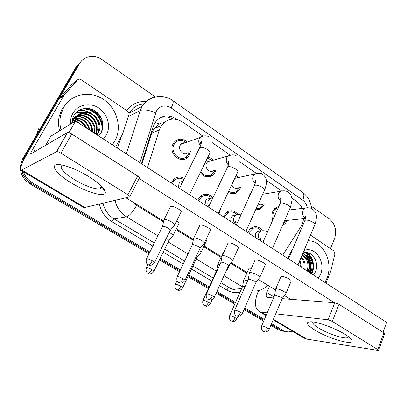 <?xml version="1.0" encoding="UTF-8"?>
<svg xmlns="http://www.w3.org/2000/svg" width="407" height="407" viewBox="0 0 407 407"><rect width="100%" height="100%" fill="white"/><g stroke="black" fill="none" stroke-linecap="round" stroke-linejoin="round"><path stroke-width="0.61" d="M171.357 183.043L173.616 179.467C176.938 176.567 180.54 176.256 184.432 178.525M197.878 200.213L198.321 199.14L201.078 195.757C205.326 193.162 209.229 193.844 212.79 197.802M223.412 216.743L223.84 215.685L227.427 211.686C231.456 209.803 234.981 210.75 238.003 214.535M248.016 232.667L248.423 231.624C249.389 229.538 250.814 228.073 252.686 227.223C256.491 225.875 259.697 227.025 262.296 230.677M190.384 151.577L189.408 154.833L187.841 157.066C181.074 164.952 167.801 153.18 173.123 143.819L174.165 142.211C178.225 138.197 182.575 138.161 187.205 142.094M215.939 169.887L215.15 172.237L212.759 175.285C208.231 178.195 204.085 177.31 200.32 172.624M240.532 187.403L239.947 189.006L236.813 192.653C233.994 194.292 231.13 194.159 228.23 192.252M264.24 204.172L263.853 205.169L260.088 209.244L255.616 209.849M248.392 198.657L249.282 195.319L251.15 192.653M287.118 220.263L286.915 220.767C285.963 222.883 284.539 224.338 282.631 225.127L282.631 225.127M272.802 219.948C271.667 216.977 271.688 214.082 272.858 211.264L276.694 207.148L278.719 206.558M282.743 255.148L301.094 226.328L302.345 223.947L303.714 218.615M160.969 123.275L159.437 123.993L153.922 128.821L151.704 133.211L141.982 164.031M165.176 121.713L163.67 122.487L164.301 122.385M302.142 208.399C300.809 205.413 298.931 203.062 296.51 201.343L291.707 198M202.681 135.989L182.774 122.125C174.471 117.231 167.353 118.376 161.426 125.554L159.3 129.991L147.517 167.613M281.496 190.888L266.244 180.265M256.252 173.306L239.748 161.808M230.001 155.021L212.149 142.587M236.167 175.371L238.533 177.544M207.941 157.031L210.877 158.089L213.385 160.17M256.649 209.971L257.433 209.595M232.504 193.788L233.318 193.289L232.504 193.788M311.375 273.682L311.904 271.464M311.07 259.117L307.626 252.681M305.657 252.533L307.916 255.998L305.657 252.533M308.481 257.178C310.602 262.144 311.045 267.307 309.808 272.67C311.045 267.307 310.602 262.144 308.481 257.178M101.791 119.185L96.042 111.681M89.616 108.7C96.78 112.703 101.221 118.686 102.951 126.648C101.221 118.686 96.78 112.703 89.616 108.7M20.406 168.88L20.416 165.914L22.67 158.776L23.83 158.094L21.612 164.835L23.83 158.094L78.098 64.774L81.924 60.495M149.898 252.025L32.234 182.718L31.018 183.242C26.302 180.347 23.28 176.236 21.953 170.909C23.28 176.236 26.302 180.347 31.018 183.242L149.461 252.91L31.018 183.242L29.818 183.755C24.623 180.535 21.525 175.946 20.528 169.989M292.414 331.222L288.12 331.98L280.759 330.138L271.189 324.511L280.759 330.138L285.739 331.619L278.419 329.787L270.838 325.335M264.036 320.304L244.398 308.75L264.036 320.304M235.129 303.301L216.488 292.333L235.129 303.301M208.76 287.79L188.324 275.768L208.76 287.79M179.965 270.853L159.87 259.03L179.965 270.853M283.384 331.262L278.419 329.787M263.68 321.133L244.032 309.59M234.758 304.141L216.102 293.182M208.369 288.639L187.922 276.628M179.553 271.713L159.447 259.9M149.028 253.785L29.818 183.755M22.67 158.776L76.664 65.99L78.098 64.774L23.83 158.094L25.005 157.407L79.548 63.548C83.791 55.876 94.694 54.202 102.33 59.788L155.321 96.932M308.389 252.864C310.536 255.698 311.935 258.994 312.596 262.759C311.935 258.994 310.536 255.698 308.389 252.864M312.942 266.977L312.897 268.391L312.942 266.977M312.154 273.102L311.894 274.018L312.154 273.102M311.238 206.201L329.38 218.915C335.312 224.048 337.006 230.688 334.462 238.828L330.459 248.631M32.234 182.718C28.007 180.148 25.107 176.526 23.54 171.851M23.698 160.216L25.005 157.407M283.124 330.494L271.54 323.672M264.392 319.459L244.77 307.901M235.505 302.447L216.88 291.473M209.157 286.925L188.736 274.898M180.377 269.978L160.302 258.15M177.36 119.597L176.414 118.941C168.071 114.052 160.974 115.242 155.128 122.502L153.18 126.623L141.478 163.7M160.221 117.725C164.576 116.229 168.895 116.682 173.179 119.088M278.169 207.799L277.101 208.186L273.697 211.828C272.771 214.011 272.659 216.3 273.356 218.686M285.8 293.849C286.38 293.478 285.79 292.719 284.02 291.58C281.268 289.993 278.785 289.062 276.562 288.792L275.62 288.939L275.534 289.479M269.159 329.319L282 298.835C282.417 298.58 281.985 298.041 280.698 297.222L275.31 295.192L274.547 295.594M283.303 223.56L286.029 220.37M284.569 220.66L305.54 218.432M261.248 230.922C258.959 228.037 256.237 227.157 253.083 228.291L249.293 232.188L248.896 233.236M260.302 231.023L257.982 231.212L255.642 233.598L255.296 237.383M247.634 280.789L244.444 279.996L243.691 280.118L243.605 280.627M245.07 286.594L243.183 286.152L242.552 286.518M256.1 208.781L259.707 208.175L263.12 204.334M259.656 277.778C260.312 277.376 259.666 276.541 257.723 275.285C254.879 273.636 252.381 272.715 250.229 272.512L249.425 272.659L249.323 273.26M242.262 313.639L255.733 282.804C256.201 282.529 255.728 281.939 254.314 281.034L248.901 279.009L248.224 279.451M258.226 204.08C259.569 204.991 260.923 205.113 262.291 204.451M228.698 191.249C231.278 192.959 233.822 193.076 236.33 191.611L239.387 187.622M237.398 177.793L235.704 176.358M236.513 177.986L234.931 177.996M232.438 261.05C233.175 260.612 232.473 259.702 230.331 258.313C227.381 256.603 224.873 255.682 222.797 255.555L222.141 255.693L222.019 256.364M214.23 297.314L228.378 266.117C228.907 265.817 228.393 265.166 226.836 264.168C224.705 262.942 222.888 262.271 221.398 262.154L220.803 262.637M231.766 184.732C233.297 188.126 235.526 189.148 238.451 187.805M200.87 171.5C204.172 176.028 207.936 176.953 212.159 174.282L214.235 171.617L214.779 170.182M212.235 160.49L207.402 158.14M211.269 160.765L207.651 161.782L206.598 163.202C204.055 167.847 210.078 173.896 213.756 170.441M204.075 243.625C204.894 243.152 204.126 242.15 201.77 240.613C198.713 238.838 196.189 237.927 194.205 237.876L193.696 238.003L193.549 238.736M185.002 280.286L199.873 248.723C200.458 248.402 199.898 247.69 198.184 246.586C195.971 245.309 194.149 244.643 192.72 244.587L192.211 245.095M186.05 142.506C182.051 139.489 178.378 139.662 175.035 143.02L174.089 144.475C169.393 152.747 181.146 163.141 187.108 156.13L188.461 154.192L189.219 151.953M185.017 142.872C183.353 142.598 181.96 143.096 180.83 144.358L180.209 145.294C177.366 150.331 184.544 156.639 188.131 152.31M174.496 225.453C175.407 224.949 174.567 223.85 171.968 222.146C168.793 220.304 166.265 219.398 164.377 219.434L164.016 219.536L163.838 220.34M154.497 262.52L170.136 230.586C170.787 230.24 170.172 229.456 168.279 228.235C165.985 226.913 164.158 226.251 162.8 226.251L162.378 226.791M236.828 214.703C234.183 211.818 231.217 211.157 227.94 212.724L224.74 216.27L224.323 217.333M235.902 215.044L233.018 215.405L231.034 217.587L230.662 221.433M220.004 264.382L217.898 264.214L217.704 264.815M217.252 270.39L216.555 270.782M227.579 269.276L227.427 268.218M211.452 197.894C208.359 194.994 205.118 194.607 201.724 196.739L199.262 199.751L198.825 200.824M210.388 198.407L207.031 199.099L205.484 200.972L205.082 204.879M190.847 247.97L190.72 248.239M200.743 252.996C201.414 252.64 200.834 251.831 199.003 250.57M182.687 287.754L196.759 257.84L196.159 256.603M183.918 179.558C180.505 177.564 177.335 177.828 174.415 180.357L172.339 183.679M183.175 181.059L179.975 182.29L178.938 183.71L178.515 187.678M172.822 236.065C173.601 235.617 172.792 234.62 170.38 233.069L169.241 232.417M153.938 271.194L168.696 240.939C169.256 240.634 168.661 239.921 166.911 238.807L166.285 238.451M344.933 334.284C348.707 336.625 351.007 338.558 351.841 340.074C355.626 346.382 328.917 338.899 314.916 330.113C306.028 324.435 305.016 321.657 311.879 321.779C319.19 322.298 335.719 328.505 344.933 334.284M312.922 321.896C312.088 323.112 314.021 325.178 318.722 328.088C327.93 333.837 345.136 339.479 347.965 337.53L348.499 336.696M310.5 235.104L333.908 250.966L334.91 253.968L330.743 271.235L325.976 283.135M258.623 290.552L258.038 291.9C254.217 301.531 254.573 308.053 259.106 311.477L261.396 312.189L267.206 312.851M303.948 338.054L306.766 339.102L378.505 350.483L377.747 349.567L383.882 332.875L384.61 333.842L378.571 350.295M332.29 321.393L328.052 319.78L334.793 302.737L339.016 304.299L332.29 321.393L377.747 349.567M275.692 313.817L328.052 319.78M339.016 304.299L383.882 332.875M334.793 302.737L282.168 298.646M273.535 297.975L267.028 297.324C265.919 296.489 265.827 294.872 266.763 292.475L269.424 286.279M88.93 176.679C98.942 183.043 104.395 188.1 105.286 191.855C106.527 198.051 87.281 192.76 71.337 182.936C53.81 172.66 47.705 161.437 63.38 165.334C71.123 167.302 79.635 171.082 88.93 176.679M62.393 165.115C58.903 167.394 62.927 172.242 74.466 179.655C84.218 185.643 96.093 189.906 100.086 188.762C101.292 188.451 101.826 187.754 101.674 186.681L101.572 186.233M64.026 95.355L58.812 99.328L64.026 95.355L77.416 80.006C78.475 78.978 79.706 78.877 81.115 79.696L127.584 111.182C128.8 112.134 129.233 113.329 128.877 114.769L122.619 133.995L115.669 146.998M58.522 99.73L28.007 152.238C22.059 162.673 19.643 168.661 20.757 170.202L21.734 170.019L56.522 151.725L67.353 132.621L30.82 153.902C30.535 153.541 31.136 152.06 32.611 149.461L63.731 95.762M58.812 99.328L71.947 84.29L77.416 80.006M83.298 207.27L84.834 207.448L129.594 196.937C130.225 196.622 129.675 195.894 127.946 194.75L137.663 176.033C139.362 177.193 139.886 177.961 139.235 178.327L129.843 196.464M67.353 132.621L67.531 132.555C68.508 132.438 69.907 132.936 71.739 134.04L60.923 153.215L127.946 194.75M60.923 153.215C59.061 152.116 57.652 151.602 56.695 151.669L56.522 151.725M71.739 134.04L137.663 176.033M288.059 258.587L289.479 254.385L292.903 248.545M308.114 240.781C323.178 240.517 333.842 262.586 326.755 278.663L324.888 282.433M294.103 244.933L294.607 244.546M307.036 254.467L307.748 255.906M308.17 256.898C310.119 261.915 310.561 267.104 309.503 272.471M310.2 272.924L310.648 272.054C314.769 264.128 308.832 253.368 302.045 255.209M310.923 273.392L311.64 272.069C315.832 264.011 309.646 253.118 302.798 255.245L301.913 255.53M307.158 270.955C309.081 263.609 307.326 258.476 301.897 255.565M307.941 271.459C310.75 265.038 307.763 256.756 302.34 255.377M303.892 268.839C304.645 264.229 303.693 260.485 301.038 257.616M304.731 269.383C305.738 264.118 304.599 259.976 301.307 256.965M300.371 266.56L299.511 261.243M301.277 267.15L299.964 260.159M313.466 275.035L315.023 272.619C320.37 262.642 311.584 249.282 302.945 253.073M304.004 250.554C315.043 245.645 326.109 262.083 320.426 274.542L318.386 278.225M308.252 271.662C309.971 265.227 308.994 259.783 305.326 255.331M305.092 255.077L302.879 253.225M311.396 273.697C315.059 266.056 312.24 255.469 305.698 252.533M298.209 265.161L298.158 264.453M308.654 271.922C310.455 265.567 309.579 260.119 306.028 255.576M305.662 255.158L303.062 253.032M311.777 273.942C315.588 266.32 312.825 255.504 306.212 252.528M61.019 129.965C59.717 124.985 59.595 120.08 60.643 115.247L63.701 107.331C71.474 93.676 90.329 90.349 103.637 99.517C117.058 108.491 122.253 127.503 115.008 140.746L112.301 144.816M95.492 133.939C97.919 126.674 96.032 120.701 89.84 116.026C83.013 112.571 77.513 113.797 73.346 119.699L72.36 122.115L72.934 121.759L72.69 122.797M96.79 134.778L97.848 132.962C100.493 125.636 98.692 119.531 92.455 114.652C85.526 111.035 79.93 112.23 75.677 118.244L75.56 118.457M95.854 134.168L95.971 133.928C98.596 126.653 96.81 120.594 90.603 115.756C83.715 112.174 78.154 113.365 73.921 119.337L72.934 121.759M97.054 134.946L98.484 132.636C105.805 118.961 84.702 104.258 76.786 117.007L74.888 121.444M93.834 132.86C97.395 120.289 80.159 109.559 72.41 119.19M94.282 133.155C98.764 119.816 79.518 108.486 72.268 119.744M91.773 131.527C92.389 123.275 84.168 115.725 76.77 117.033L72.609 118.529C80.571 112.424 93.702 121.174 92.333 131.888M89.204 129.869C87.332 122.726 82.926 118.885 75.997 118.335M89.906 130.321C88.212 122.543 83.633 118.437 76.175 117.994M85.78 127.65C83.537 123.214 80.062 120.599 75.356 119.811M86.762 128.281C84.554 123.148 80.8 120.192 75.504 119.424M81.583 124.929L76.068 121.362M75.366 121.154L74.98 121.057M74.237 120.91L73.255 120.787M72.833 120.762L72.059 120.752M98.591 135.943L100.758 133.328C105.245 126.328 102.442 115.873 95.284 111.136C88.156 106.313 78.419 108.176 74.191 115.095C72.685 117.557 71.891 120.309 71.805 123.341M70.523 124.125C70.269 120.187 71.052 116.58 72.884 113.309C77.864 104.436 90.105 102.126 98.86 108.074C107.697 113.899 111.142 126.429 106.334 135.099L103.383 139.046M73.835 122.095L76.786 117.007M36.315 135.328L38.996 128.017M59.605 130.835C58.313 125.885 58.191 121.011 59.234 116.214L62.276 108.338M76.745 121.607L75.071 120.706M74.44 120.426L73.55 120.085M73.204 119.968L72.644 119.795M85.572 127.513L82.509 123.184M78.734 120.162L75.788 118.763M75.432 118.641L74.72 118.422M74.15 118.274L73.367 118.101M73.306 118.091L72.787 118.005M96.495 134.585L96.937 131.146M96.601 127.07C95.726 122.833 93.635 119.261 90.334 116.351M87.139 114.148L83.45 112.668M82.936 112.541L76.343 112.393M99.145 126.139C98.296 121.551 96.057 117.715 92.44 114.642M89.352 112.581C85.572 110.648 81.761 110.139 77.925 111.06M101.475 132.046C104.818 119.795 92.374 106.705 81.008 109.366M78.505 122.466L75.147 120.452M74.547 120.192L73.652 119.862M80.454 120.955L75.895 118.534M74.669 118.162L73.698 117.944M73.596 117.923L72.863 117.801M96.724 134.732L97.222 129.38M88.721 114.733L84.076 112.581M83.45 112.408L76.511 112.23M97.873 121.037L96.235 118.234M90.909 113.126C86.747 110.587 82.504 109.839 78.18 110.877M102.004 130.835C104.462 118.986 92.659 106.939 81.776 109.086M176.765 220.803C178.927 222.283 179.619 223.255 178.836 223.718M206.105 239.301L206.476 240.786M170.228 207.199L170.614 206.42C172.41 206.151 175.01 207.005 178.424 208.995C180.988 210.714 181.802 211.859 180.866 212.418M199.618 225.768L199.959 225.056C201.786 224.766 204.431 225.62 207.901 227.625C210.231 229.182 210.974 230.22 210.129 230.744M227.793 243.564L228.088 242.908C229.94 242.608 232.631 243.462 236.157 245.482C238.273 246.886 238.955 247.832 238.202 248.321M254.818 260.628L255.082 260.037C256.954 259.727 259.686 260.582 263.268 262.612C265.191 263.884 265.817 264.748 265.145 265.196M280.769 277.009L280.998 276.475C282.896 276.16 285.658 277.025 289.296 279.065C291.046 280.214 291.626 281.003 291.025 281.415M45.615 145.345L50.865 136.208L75.56 121.032L386.65 322.41L383.007 332.321M139.148 178.495L334.473 302.711M290.532 299.298L284.442 295.543M275.453 289.998L258.303 279.416M247.12 272.522L231.084 262.632M221.372 256.644L204.049 245.955M193.417 239.397L176.333 228.861M163.685 221.057L125.961 197.792M248.84 268.645L249.059 268.147L251.424 268.31M223.189 252.681L223.901 252.045M75.56 121.032L68.946 132.718M155.138 122.492L159.437 123.993M171.113 119.276L171.525 118.239M151.704 133.211L159.3 129.991M185.907 157.667L186.599 158.13M307.275 207.738C306.639 204.456 305.123 201.933 302.727 200.168L171.154 107.947C165.079 104.477 160.165 105.525 156.405 111.091L139.906 162.683M311.569 208.593C310.841 201.724 307.845 196.322 302.584 192.379C304.217 193.742 304.263 196.337 302.727 200.168M126.353 153.912L140.349 110.439L142.124 106.385C145.401 100.9 150.076 97.705 156.146 96.805M128.251 116.687L140.349 110.439C143.849 109.264 148.952 110.088 155.647 112.912M144.088 103.749C137.693 104.34 132.779 107.463 129.34 113.121L129.014 113.711M240.023 292.236C235.465 293.198 231.09 292.465 226.892 290.043L219.515 285.658M211.828 281.089L191.509 269.007M183.191 264.067L163.212 252.187M152.859 246.037L111.742 221.591C105.291 217.587 101.15 211.737 99.313 204.049M100.381 188.675L100.773 187.485M126.821 110.663C131.573 104.121 137.937 101.099 145.904 101.597M79.548 63.548L78.098 64.774M267.872 285.322C264.591 288.517 260.739 290.4 256.313 290.969L252.147 291.01M241.692 288.466L229.329 287.718C232.662 289.667 236.162 290.394 239.83 289.911M104.747 190.288L104.284 190.42M121.189 136.737L117.47 148.163M104.1 189.214L103.892 189.855M157.921 235.801L126.491 216.819L114.092 218.895L154.385 242.959M133.221 202.269L136.589 205.347C132.967 211.884 129.604 215.705 126.491 216.819C120.513 213.049 116.687 207.565 114.998 200.366M103.027 203.174C104.645 210.058 108.333 215.298 114.092 218.895C113.385 219.149 112.602 220.05 111.742 221.591M242.419 286.823L224.028 275.717M216.402 271.113L196.245 258.938M187.998 253.958L168.183 241.992M164.708 249.12L184.636 261.024M192.933 265.98L213.207 278.088M220.874 282.667L229.329 287.718C228.439 287.815 227.63 288.594 226.892 290.043M303.556 219.785L304.339 218.554M136.589 205.347L163.497 221.927M175.966 229.609L193.244 240.252M203.703 246.698L221.037 257.377M230.586 263.258L246.8 273.25M257.992 279.818L259.432 280.118M302.584 192.379L172.761 100.6C173.697 101.491 173.163 103.943 171.154 107.947M175.692 119.251L176.414 118.941M267.648 328.128C266.524 330.428 265.211 331.583 263.716 331.593L264.321 331.868C263.95 331.914 266.931 332.794 269.047 329.594C269.434 329.411 268.966 328.927 267.648 328.128C264.937 326.679 262.927 325.961 261.625 325.971L261.503 326.246M274.694 295.248L261.625 325.971C260.536 329.578 262.953 331.39 262.749 331.064L263.237 331.41M307.163 207.743L305.143 208.033L302.986 210.373C301.989 213.522 302.706 216.025 305.128 217.872L305.606 218.116M297.934 264.982L314.667 225.193C315.333 224.593 314.83 223.687 313.161 222.476L312.907 222.308C309.447 220.35 306.792 219.694 304.924 220.34L304.629 221.037M235.246 317.74C234.142 319.948 232.916 321.072 231.573 321.113L232.178 321.382C231.787 321.413 234.625 322.303 236.732 319.22C237.108 319.047 236.615 318.554 235.246 317.74C232.697 316.371 230.83 315.69 229.65 315.69L229.533 315.949M242.694 286.197L229.65 315.69C228.551 319.18 230.876 320.93 230.672 320.609L231.176 320.965M263.232 230.713L261.167 230.957L258.816 233.359C257.794 236.431 258.486 238.863 260.892 240.649M240.603 312.342C239.438 314.677 238.131 315.873 236.691 315.934L237.795 316.32C237.561 316.392 240.201 316.875 242.129 313.945C242.567 313.751 242.058 313.217 240.603 312.342C237.932 310.902 235.948 310.185 234.661 310.195L234.524 310.505M248.392 279.07L234.661 310.195C233.486 313.863 235.912 315.725 235.714 315.389L236.238 315.771M282.865 190.832L280.433 191.305L278.576 193.457C277.528 196.647 278.266 199.201 280.779 201.119L280.896 201.185M272.436 248.479L289.942 208.338C290.69 207.687 290.15 206.695 288.319 205.362L288.054 205.184C284.661 203.241 282.041 202.589 280.194 203.22L279.853 203.993M212.413 295.884C211.197 298.255 209.905 299.501 208.526 299.618L209.137 299.913C208.766 299.959 211.798 300.9 214.077 297.649C214.57 297.441 214.016 296.851 212.413 295.884C209.778 294.454 207.824 293.742 206.553 293.752L206.4 294.093M220.996 262.215L206.553 293.752C205.291 297.476 207.733 299.394 207.534 299.059L208.104 299.471M257.616 173.26L254.706 173.998L253.2 175.875C252.131 178.922 252.793 181.471 255.189 183.516M245.904 231.303L264.229 190.822C265.069 190.12 264.484 189.031 262.474 187.556L262.2 187.373C258.872 185.444 256.298 184.788 254.472 185.404L254.08 186.253M183.002 278.714C181.741 281.125 180.454 282.417 179.151 282.595L179.782 282.911C179.375 282.941 182.433 283.938 184.829 280.652C185.378 280.433 184.768 279.787 183.002 278.714C180.408 277.294 178.485 276.587 177.233 276.597L177.055 276.969M192.435 244.632L177.233 276.597C175.875 280.372 178.332 282.361 178.144 282.015L178.759 282.468M231.359 154.986L227.905 156.09L226.816 157.585C225.737 160.409 226.277 162.902 228.434 165.064M218.274 213.416L237.469 172.599C238.41 171.84 237.774 170.645 235.567 169.017L235.282 168.824C232.026 166.916 229.497 166.26 227.696 166.85L227.254 167.781M152.289 260.78C150.977 263.232 149.705 264.575 148.474 264.82L149.14 265.161C148.738 265.191 151.821 266.209 154.299 262.922C154.909 262.683 154.238 261.971 152.289 260.78C149.735 259.376 147.843 258.674 146.612 258.674L146.413 259.081M162.627 226.287L146.612 258.674C145.157 262.51 147.634 264.57 147.451 264.219L148.117 264.718M204.029 135.969C202.416 135.796 201.073 136.325 199.99 137.561L199.349 138.553C198.275 141.137 198.682 143.544 200.57 145.772M189.489 194.78L209.605 153.627C210.648 152.813 209.956 151.506 207.529 149.7L207.229 149.501C204.044 147.614 201.567 146.947 199.796 147.512L199.293 148.519M208.562 302.325C207.412 304.568 206.196 305.733 204.909 305.825L205.779 306.171C205.637 306.273 208.277 306.781 210.17 303.948C210.597 303.759 210.058 303.22 208.562 302.325C206.044 300.971 204.197 300.295 203.032 300.295L202.905 300.575M216.712 270.431L203.032 300.295C201.857 303.836 204.197 305.632 203.999 305.306L204.533 305.693M238.609 214.586L236.07 215.023L234.071 217.221C233.033 220.116 233.628 222.522 235.862 224.44M180.784 286.289C179.594 288.563 178.383 289.774 177.162 289.916L177.778 290.211C177.386 290.237 180.281 291.183 182.54 288.059C183.013 287.861 182.428 287.271 180.784 286.289C178.297 284.941 176.48 284.269 175.331 284.269L175.188 284.574M177.086 280.576L175.331 284.269C174.074 287.861 176.429 289.713 176.236 289.382L176.811 289.799M212.937 197.822L209.936 198.58L208.379 200.468C207.509 202.503 207.667 204.482 208.842 206.41M151.852 269.582C150.61 271.891 149.415 273.148 148.265 273.346L148.876 273.652C148.474 273.672 151.414 274.674 153.775 271.525C154.294 271.311 153.653 270.66 151.852 269.582C149.4 268.244 147.609 267.572 146.479 267.572L146.311 267.903M183.028 181.359L181.675 183.053L181.095 185.256M261.396 312.189L266.259 315.074M273.382 319.302L306.766 339.102M266.763 292.475L273.992 296.891M21.734 170.019L84.834 207.448M32.611 149.461L35.531 151.246M305.957 252.528L308.358 256.278M309.02 257.733C310.958 262.617 311.309 267.653 310.073 272.843M90.359 108.878C96.973 112.759 101.185 118.401 102.996 125.809M187.841 157.066L180.286 159.417M212.759 175.285L206.283 176.847M236.813 192.653L231.374 193.646M260.088 209.244L255.621 209.834M153.922 128.821L161.426 125.554M259.803 209.376L257.122 209.732M20.416 165.914L21.398 165.369M172.761 100.6C163.161 93.452 148.555 95.869 142.124 106.385L129.34 113.121C132.682 107.428 137.591 104.314 144.063 103.775M277.101 208.186L274.776 208.486M289.229 209.971L305.143 208.033C308.638 207.58 310.989 207.88 312.205 208.939C314.377 210.602 315.608 212.24 315.898 213.853C316.849 215.649 316.539 219.195 314.957 224.496M288.502 258.877L304.924 220.34C305.805 217.196 305.983 215.725 305.448 215.929C305.021 215.725 305.102 216.249 305.693 217.506M280.998 276.475L275.707 288.889M274.633 295.279L275.62 288.939M291.249 280.891L286.004 293.361M282.163 298.555L285.694 293.89M253.083 228.291L250.692 228.5M257.982 231.212L261.167 230.957C263.431 230.489 265.43 230.738 267.16 231.7L267.511 231.914M249.059 268.147L243.773 280.077M242.638 286.228L243.691 280.118M260.826 240.959C261.106 239.326 261.075 238.456 260.729 238.354C260.282 238.12 260.363 238.706 260.973 240.099M236.843 318.966L237.993 316.341M262.668 194.271L280.433 191.305C283.572 190.517 286.055 190.725 287.891 191.936C290.328 194.022 291.549 195.787 291.554 197.237C292.374 198.596 291.951 202.04 290.272 207.565M262.912 242.313L280.194 203.22C281.217 199.679 281.446 198.107 280.876 198.504C280.387 198.224 280.443 198.87 281.049 200.437M255.082 260.037L249.522 272.609M248.326 279.1L249.425 272.659M259.707 208.175L256.156 208.654M265.4 264.611L259.895 277.233M255.922 282.489L259.539 277.818M234.758 178.373L254.706 173.998C258.923 172.98 261.559 173.067 262.617 174.262C265.079 176.287 266.305 178.464 266.305 180.784C266.443 182.59 266.585 184.814 264.606 189.967M236.274 225.071L254.472 185.404C256.313 180.382 255.464 180.901 255.347 180.296C254.792 179.96 254.813 180.744 255.418 182.651M228.088 242.908L222.247 255.642M220.925 262.245L222.141 255.693M238.492 247.675L232.707 260.449M228.592 265.766L232.311 261.091M207.651 161.782L227.905 156.09C231.252 154.574 234.056 154.497 236.314 155.871M208.516 207.097L227.696 166.85C230.011 160.745 228.82 161.869 228.826 161.233C228.098 161.386 228.073 162.342 228.739 164.102M199.959 225.056L193.813 237.953M192.353 244.668L193.696 238.003M210.465 230.036L204.38 242.964M200.112 248.341L203.938 243.661M175.035 143.02L173.189 143.696M180.83 144.358L199.99 137.561C201.226 137.073 204.589 134.544 208.933 136.727M179.563 188.355L199.796 147.512C201.541 142.933 202.03 140.837 201.256 141.214C200.351 141.977 200.249 143.152 200.951 144.734M170.614 206.42L164.143 219.485M162.541 226.317L164.016 219.536M181.242 211.65L174.842 224.74M170.406 230.174L174.349 225.493M227.94 212.724L225.682 213.024M233.018 215.405L236.07 215.023C237.322 214.52 238.955 214.464 240.959 214.855M223.443 252.142L217.898 264.214M216.656 270.457L217.811 264.255M235.78 224.75C236.202 222.522 236.218 221.505 235.826 221.693C235.322 221.398 235.378 222.1 235.994 223.799M229.94 264.072L227.808 268.778M226.211 270.899L227.477 269.312M210.297 303.668L212.144 299.598M201.724 196.739L199.618 197.136M207.031 199.099L212.927 197.843M219.052 213.919L220.528 208.628M209.864 204.268L209.539 204.95M206.756 240.201L200.997 252.452M196.957 257.524L200.631 253.032M174.415 180.357L172.471 180.85M179.975 182.29L182.952 181.517M148.006 273.285L147.344 272.817C147.517 273.143 145.131 271.204 146.479 267.572L147.939 264.601M179.146 223.082L173.107 235.475M168.92 240.598L172.7 236.096M349.934 337.871L351.841 340.074M347.965 337.53L348.336 336.574M259.106 311.477L266.041 315.588M273.168 319.81L304.288 338.258M101.674 186.681L105.286 191.855M100.086 188.762L101.485 186.147M20.757 170.202L83.46 207.367M67.531 132.555L56.695 151.669M98.484 132.636L97.848 132.962M95.971 133.928L95.696 134.066M37.429 133.41L36.605 133.964M60.643 115.247L59.234 116.214"/></g></svg>
